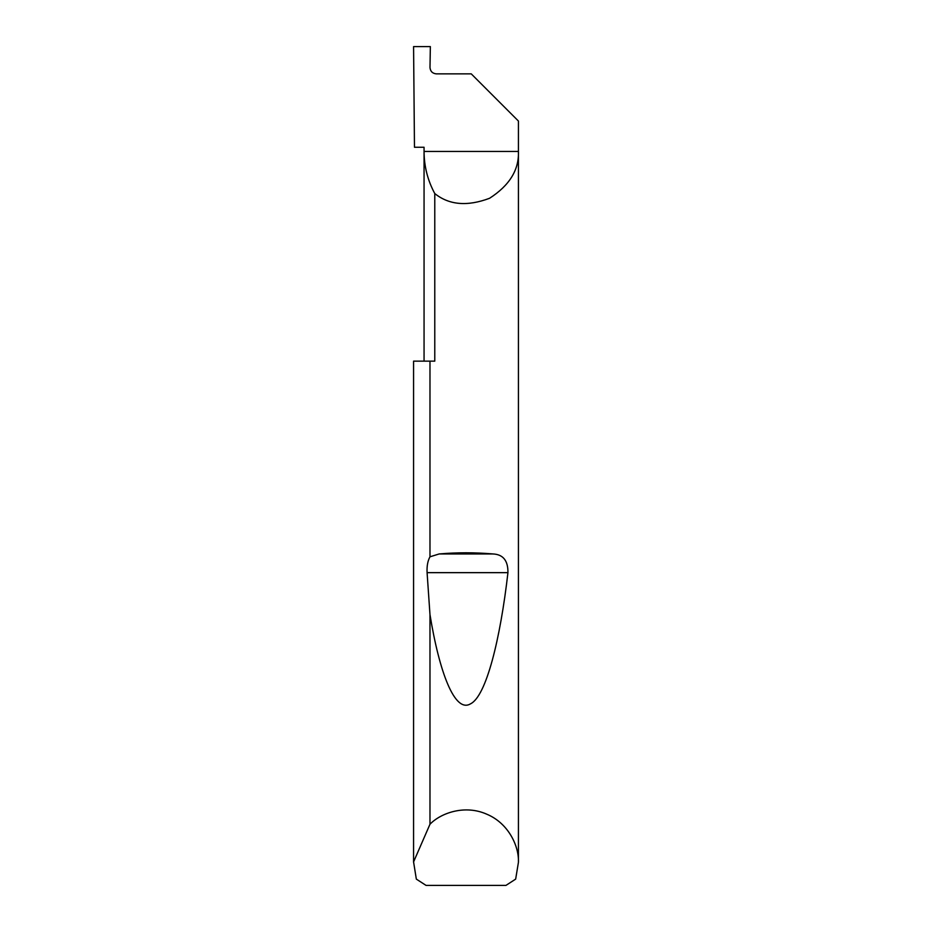 <?xml version="1.0" encoding="UTF-8"?>
<svg xmlns="http://www.w3.org/2000/svg" width="932" height="932" viewBox="0 0 932 932"><rect width="100%" height="100%" fill="white"/><g stroke="black" fill="none" stroke-linecap="round" stroke-linejoin="round"><path stroke-width="1.4" d="M424.06 361.15L424.06 151.45C424.118 166.385 427.695 180.424 434.778 193.565L434.778 361.15L429.978 361.15L429.978 556.8L439.193 553.946C457.064 552.408 474.936 552.408 492.807 553.946C503.07 554.354 508.115 560.598 507.94 572.656C500.344 638.909 486.259 696.367 470.45 703.87C454.665 713.353 439.24 671.762 429.978 614.584L427.089 572.656C426.763 566.132 427.73 560.843 429.978 556.8M518.425 862.333L515.664 879.109L505.948 885.4L426.052 885.4L416.336 879.109L413.575 861.914L429.978 824.238C440.789 812.984 464.847 804.421 486.737 814.184C508.872 823.387 519.171 846.745 518.425 862.333L518.425 121.044L471.243 73.861L436.281 73.861C432.483 73.465 430.386 71.368 429.99 67.57L430.351 46.6L413.575 46.6L414.472 147.256L424.06 147.256L424.06 151.45L518.425 151.45C519.136 169.81 509.524 185.41 489.58 198.271C467.375 206.636 449.108 205.063 434.778 193.565M429.978 824.238L429.978 614.584M413.575 862.333L413.575 361.15L429.978 361.15M413.575 861.914L413.575 361.15M439.193 553.946L492.807 553.946M427.089 572.656L507.94 572.656"/></g></svg>
